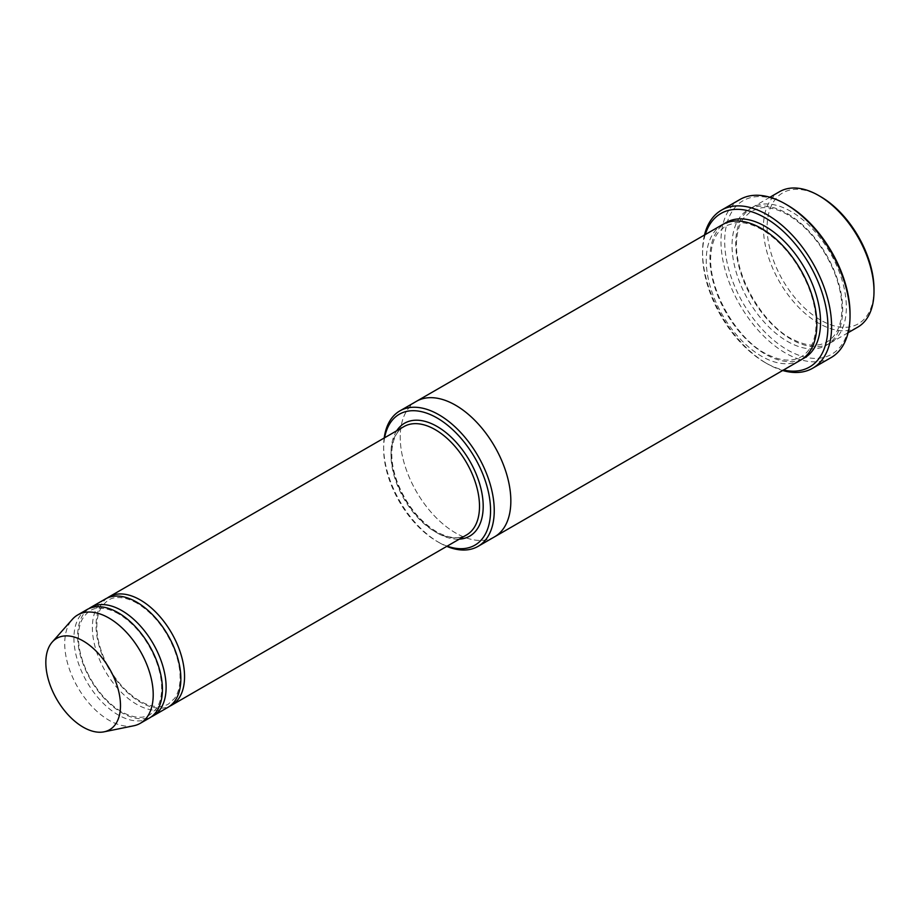 <?xml version="1.0" encoding="UTF-8"?>
<svg xmlns="http://www.w3.org/2000/svg" width="920" height="920" viewBox="0 0 920 920"><rect width="100%" height="100%" fill="white"/><g stroke="black" fill="none" stroke-linecap="round" stroke-linejoin="round"><path stroke-width="0.69" stroke-dasharray="4.6 3.45" d="M88.803 608.672A62.571 36.121 -120 0 0 81.512 659.33A62.571 36.121 -120 0 0 121.865 712.781A62.571 36.121 -120 0 0 151.26 716.852M167.9 707.376A62.571 36.121 60 0 1 105.328 671.244A62.571 36.121 60 0 1 105.34 599M384.606 437.77A75.601 43.654 -120 0 0 383.64 448.834A75.601 43.654 -120 0 0 437.103 541.431A75.601 43.654 -120 0 0 447.166 546.135M384.203 438A78.212 45.149 -120 0 0 383.64 446.706A78.212 45.149 -120 0 0 438.943 542.49L437.103 541.431L438.943 542.49A78.212 45.149 -120 0 0 446.763 546.365M791.05 211.496A78.212 45.149 -120 0 0 751.939 207.621A78.212 45.149 -120 0 0 739.956 270.296A78.212 45.149 -120 0 0 791.05 339.216A78.212 45.149 -120 0 0 830.15 343.079A78.212 45.149 -120 0 0 842.133 280.416A78.212 45.149 -120 0 0 791.05 211.496M857.796 327.117A78.212 45.149 60 0 1 779.596 281.968A78.212 45.149 60 0 1 779.596 191.659M874 289.19A75.601 43.654 60 0 1 820.536 320.056A75.601 43.654 60 0 1 767.084 227.458A75.601 43.654 60 0 1 820.536 196.592M107.237 598.023A62.571 36.121 -120 0 0 99.946 648.692A62.571 36.121 -120 0 0 140.3 702.144A62.571 36.121 -120 0 0 169.694 706.215M149.465 718.014A62.571 36.121 60 0 1 86.894 681.893A62.571 36.121 60 0 1 86.894 609.638M133.756 725.776A62.571 36.121 60 0 1 77.682 687.206A62.571 36.121 60 0 1 72.323 619.367M705.272 234.565A88.642 51.175 -120 0 0 702.558 254.069A88.642 51.175 -120 0 0 765.233 362.629A88.642 51.175 -120 0 0 783.483 370.024M704.478 235.025A91.241 52.681 -120 0 0 702.558 251.942A91.241 52.681 -120 0 0 767.084 363.688L765.233 362.629L767.084 363.688A91.241 52.681 -120 0 0 782.69 370.495M800.653 360.111A78.212 45.16 60 0 1 722.442 314.962A78.212 45.16 60 0 1 722.442 224.652M850.034 313.674A88.642 51.175 60 0 1 787.359 349.853A88.642 51.175 60 0 1 724.684 241.293A88.642 51.175 60 0 1 787.359 205.114M494.638 536.785A78.212 45.149 60 0 1 416.426 491.636A78.212 45.149 60 0 1 416.438 401.327M494.316 536.969A78.212 45.16 60 0 1 416.426 491.636A78.212 45.16 60 0 1 416.116 401.511M831.139 357.57A91.241 52.681 60 0 1 739.887 304.888A91.241 52.681 60 0 1 739.898 199.525M396.692 430.778A65.17 37.628 -120 0 0 437.103 532.922A65.17 37.628 -120 0 0 459.264 539.154M787.359 213.624A78.212 45.149 60 0 1 835.256 337.065A78.212 45.149 60 0 1 739.461 281.761A78.212 45.149 60 0 1 787.359 213.624M435.263 531.852A62.571 36.121 -120 0 0 466.543 534.957C458.643 539.442 448.649 538.361 436.563 531.726C419.819 521.433 406.928 505.413 397.888 483.667C393.15 471.362 391.172 460.046 391.954 449.719C393.093 438.288 397.095 430.572 403.972 426.581A62.571 36.121 -120 0 0 394.381 476.721A62.571 36.121 -120 0 0 435.263 531.852M802.458 358.972A78.212 45.16 60 0 1 726.133 312.834A78.212 45.16 60 0 1 724.327 223.663M787.899 214.82C778.228 209.334 769.407 206.988 761.438 207.782L751.283 211.013L743.463 218.304C739.668 223.698 737.414 230.736 736.702 239.407C733.24 276.655 765.44 328.026 794.799 340.296C802.803 344.115 810.152 345.713 816.81 345.069C824.389 344.31 830.404 340.837 834.854 334.661C838.637 329.348 840.914 322.414 841.673 313.846C842.685 300.667 840.018 286.269 833.692 270.652C822.71 245.387 807.449 226.768 787.899 214.82M769.913 197.248L751.939 207.621M848.125 332.706L830.15 343.079M383.64 448.834L383.64 446.706M118.726 613.939C111.055 609.592 104.098 607.74 97.865 608.373C92.184 608.235 86.928 611.949 82.099 619.505C78.165 627.348 77.372 637.606 79.741 650.29C83.478 667.747 91.597 683.456 104.087 697.429C114.482 708.469 124.798 714.932 135.067 716.852C140.898 717.818 145.877 717.094 150.017 714.69L156.124 709.056C159.091 704.904 160.873 699.442 161.483 692.668C162.254 682.766 160.379 671.91 155.836 660.1C147.177 639.205 134.803 623.817 118.726 613.939M137.16 603.29C129.49 598.955 122.532 597.091 116.299 597.724C110.618 597.597 105.363 601.312 100.533 608.867C96.6 616.699 95.806 626.957 98.175 639.653C101.913 657.098 110.032 672.819 122.521 686.792C132.917 697.82 143.232 704.294 153.502 706.203C159.333 707.169 164.312 706.445 168.452 704.042L174.558 698.406C177.525 694.255 179.308 688.793 179.917 682.019C180.688 672.117 178.814 661.261 174.271 649.451C165.611 628.556 153.237 613.168 137.16 603.29M762.093 229.712C752.422 224.227 743.601 221.881 735.62 222.674L725.477 225.917L717.657 233.208C713.851 238.602 711.597 245.628 710.884 254.311C707.422 291.559 739.622 342.93 768.994 355.2C776.997 359.018 784.334 360.617 791.005 359.973C798.583 359.202 804.597 355.741 809.048 349.554C812.831 344.252 815.108 337.306 815.867 328.75C816.88 315.572 814.211 301.173 807.886 285.556C796.904 260.291 781.644 241.672 762.093 229.712M702.558 254.069L702.558 251.942"/><path stroke-width="1.38" d="M151.26 716.852A62.571 36.121 -120 0 0 153.157 715.886A62.571 36.121 -120 0 0 162.748 665.746A62.571 36.121 -120 0 0 121.865 610.615A62.571 36.121 -120 0 0 90.585 607.51A62.571 36.121 -120 0 0 88.803 608.672M90.585 607.51L105.34 599A62.571 36.121 60 0 1 136.62 602.094A62.571 36.121 60 0 1 177.491 657.236A62.571 36.121 60 0 1 167.9 707.376L153.157 715.886M447.166 546.135A75.601 43.654 -120 0 0 490.452 506.609A75.601 43.654 -120 0 0 440.473 420.049A75.601 43.654 -120 0 0 384.606 437.77M769.913 197.248L779.596 191.659A78.212 45.149 60 0 1 818.696 195.534L818.696 195.534A78.212 45.149 60 0 1 874 291.318A78.212 45.149 60 0 1 857.796 327.117L848.125 332.706M820.536 196.592L818.696 195.534L820.548 196.592A75.601 43.654 60 0 1 820.548 196.592A75.601 43.654 60 0 1 874 289.19L874 291.318M446.763 546.365A78.212 45.149 -120 0 0 478.055 546.365A78.212 45.149 -120 0 0 490.038 483.701A78.212 45.149 -120 0 0 438.943 414.782A78.212 45.149 -120 0 0 399.843 410.906A78.212 45.149 -120 0 0 384.203 438M169.694 706.215A62.571 36.121 -120 0 0 171.591 705.237A62.571 36.121 -120 0 0 181.183 655.109A62.571 36.121 -120 0 0 140.3 599.966A62.571 36.121 -120 0 0 109.02 596.873A62.571 36.121 -120 0 0 107.237 598.023M52.244 642.045L72.323 619.367A62.571 36.121 60 0 1 77.682 614.962L86.894 609.638A62.571 36.121 60 0 1 118.185 612.743A62.571 36.121 60 0 1 159.056 667.874A62.571 36.121 60 0 1 149.465 718.014L140.254 723.338A62.571 36.121 60 0 1 133.756 725.776L104.075 731.825A52.785 30.475 60 0 1 56.764 699.292A52.785 30.475 60 0 1 52.244 642.045A52.785 30.475 60 0 1 83.156 640.952A52.785 30.475 60 0 1 118.852 692.024A52.785 30.475 60 0 1 104.075 731.825M77.682 614.962A62.571 36.121 60 0 1 108.962 618.056A62.571 36.121 60 0 1 149.845 673.198A62.571 36.121 60 0 1 140.254 723.338M783.483 370.024A88.642 51.175 -120 0 0 809.554 264.661A88.642 51.175 -120 0 0 705.272 234.565M416.116 401.511A78.212 45.16 60 0 1 416.426 401.327L722.442 224.652A78.212 45.16 60 0 1 761.553 228.528A78.212 45.16 60 0 1 812.647 297.447A78.212 45.16 60 0 1 800.653 360.111L494.638 536.797A78.212 45.16 60 0 1 494.316 536.969M721.464 210.162L739.898 199.525A91.241 52.681 60 0 1 785.519 204.044L787.359 205.114A88.642 51.175 60 0 1 850.034 313.674L850.034 315.801A91.241 52.681 60 0 1 831.139 357.57L812.705 368.207A91.241 52.681 -120 0 0 826.689 295.09A91.241 52.681 -120 0 0 767.084 214.682A91.241 52.681 -120 0 0 721.464 210.162A91.241 52.681 -120 0 0 704.478 235.025M494.638 536.797A78.212 45.16 60 0 0 506.632 474.122A78.212 45.16 60 0 0 455.538 405.202A78.212 45.16 60 0 0 416.426 401.327A78.212 45.149 60 0 1 455.538 405.202A78.212 45.149 60 0 1 506.632 474.122A78.212 45.149 60 0 1 494.638 536.785L478.055 546.365M787.359 205.114L785.519 204.044A91.241 52.681 60 0 1 850.034 315.801M782.69 370.495A91.241 52.681 -120 0 0 812.705 368.207M459.264 539.154A65.17 37.628 -120 0 0 469.694 460.885A65.17 37.628 -120 0 0 396.692 430.778M171.591 705.237L466.543 534.957A62.571 36.121 -120 0 0 466.543 462.702A62.571 36.121 -120 0 0 403.972 426.581L109.02 596.873M724.327 223.663A78.212 45.16 60 0 1 765.233 226.4A78.212 45.16 60 0 1 816.822 296.987A78.212 45.16 60 0 1 802.458 358.972M416.438 401.327L399.843 410.906"/></g></svg>
